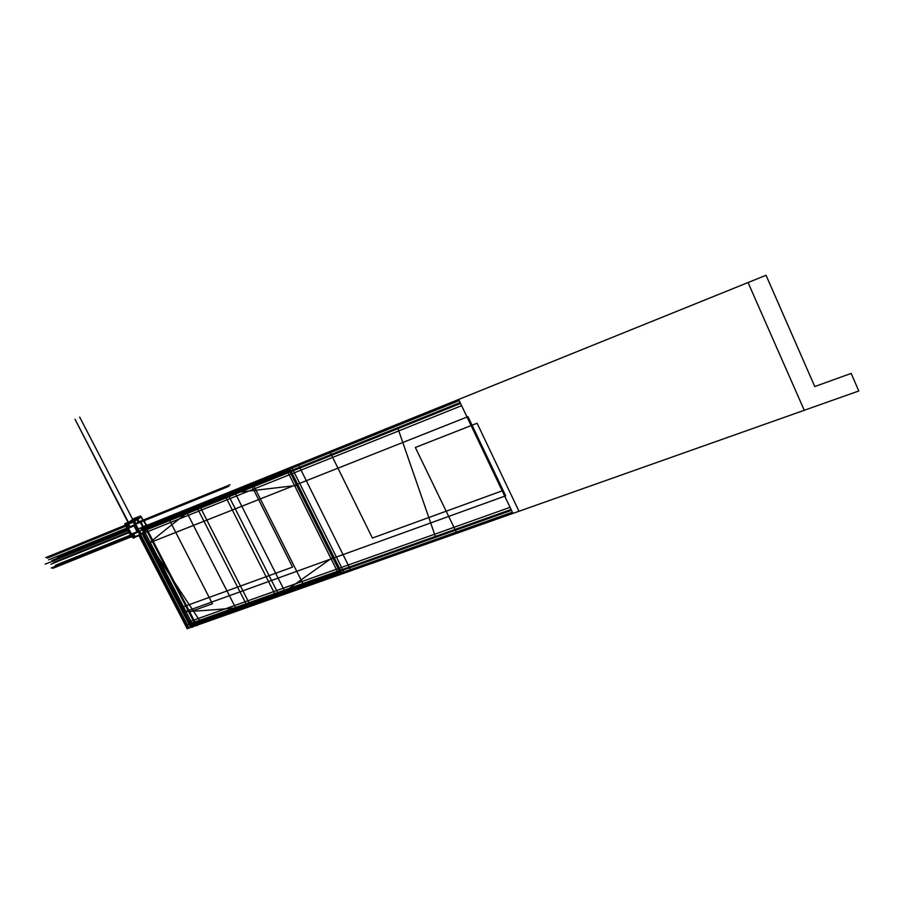 <?xml version="1.0" encoding="UTF-8"?>
<svg xmlns="http://www.w3.org/2000/svg" width="904" height="904" viewBox="0 0 904 904"><rect width="100%" height="100%" fill="white"/><g stroke="black" fill="none" stroke-linecap="round" stroke-linejoin="round"><path stroke-width="1.36" d="M134.888 537.236L133.487 538.264L126.153 524.15L134.73 517.992M131.464 522.094L127.012 523.913L131.464 522.094L127.012 523.913L131.464 522.094L127.012 523.913L128.65 527.959L133.396 525.812L128.65 527.959M128.481 528.185L131.498 534.004L137.114 531.744L131.498 534.004L137.114 531.744L134.097 525.902L128.481 528.173L131.498 534.004L137.114 531.744L134.097 525.902L137.125 531.744L131.498 534.004L128.481 528.185L131.498 534.004L128.481 528.185L134.086 525.902L128.481 528.173L134.086 525.902L137.125 531.744L134.097 525.902L128.481 528.173M132.176 533.88L134.052 537.473L138.515 535.688L134.052 537.473L138.515 535.688L134.052 537.473L132.176 533.88L134.052 537.473L132.176 533.88L134.052 537.473L138.515 535.688M138.109 516.986L134.696 518.376L127.294 523.698L134.696 518.376L138.109 516.986L134.696 518.376L127.294 523.698L134.696 518.376L138.109 516.986L134.696 518.376L127.294 523.698M128.357 528.241L134.673 525.28M138.911 531.597L135.261 524.693M133.747 525.326L137.148 531.88M134.583 525.393L137.747 531.507L134.583 525.393L137.747 531.507L134.583 525.393L137.747 531.507L131.374 534.061M133.928 525.619L134.504 525.201M137.261 532.038L137.826 531.62M137.883 531.462L137.238 531.699M131.735 522.602L131.34 521.857L139.442 516.353M138.346 535.371L138.674 536.004L146.527 530.072M138.764 535.552L139.804 534.784M146.245 529.936L144.922 531.258M139.306 516.5L137.216 518.003M137.08 518.048L131.724 521.958M143.058 519.924L144.154 519.597L143.6 519.823L146.188 525.405L143.239 519.969M145.793 525.699L147.386 529.19M147.567 528.795L143.962 531.281L147.363 528.772L143.973 531.292L147.363 528.772L145.781 525.71L147.363 528.761L143.973 531.292L147.363 528.772L145.781 525.71M142.866 520.218L140.583 522.026L143.069 520.241M140.866 516.568L142.922 520.173L141.261 516.952M139.374 517.144L138.787 517.438M139.329 517.19L140.9 516.557M140.821 516.67L139.544 517.133M132.436 522.263L141.069 516.523L143.126 520.207M133.995 521.597L132.572 522.184M132.673 522.105L133.849 521.337M133.961 521.292L137.849 517.8M133.679 520.806L137.837 517.777L138.131 518.32M137.713 517.822L137.125 518.071M133.871 521.382L133.577 520.817L137.905 517.698L138.199 518.263M133.577 520.817L132.956 521.066M133.815 521.269L132.413 522.331M132.153 522.32L134.312 521.438M137.159 519.382L134.063 521.619M137.419 519.359L134.142 521.631M139.476 531.382L135.815 524.388L139.419 531.349L141.284 530.072M134.617 521.45L141.261 516.602M135.679 524.467L139.284 531.45L138.753 531.676M144.098 531.529L147.623 528.908L145.917 525.608M141.25 516.93L137.815 519.404L141.261 516.613M137.781 522.919L136.086 524.15L137.724 522.953L136.097 524.139L134.696 521.405L133.306 522.15M136.131 524.117L134.719 524.874M136.029 524.184L129.622 526.896M137.657 519.258L134.685 521.416L137.657 519.258L134.685 521.416L137.657 519.258L134.685 521.416L136.097 524.139L137.724 522.953L138.244 520.602M137.871 522.693L137.668 519.224M138.12 520.139L137.668 519.269M138.233 520.67L138.131 520.105M137.724 519.224L139.159 521.992L136.063 524.241L134.594 521.405L137.69 519.167M136.142 524.184L137.724 522.953L136.097 524.139L134.685 521.416L136.097 524.139M134.696 521.405L128.605 524.06L130.018 526.783L134.752 524.851L133.34 522.128L127.769 524.41L127.532 522.874M133.284 522.083L128.605 524.06L130.018 526.783L134.752 524.851L133.34 522.128L134.752 524.851L133.34 522.128L128.605 524.06L130.018 526.783L134.752 524.851L130.018 526.783L134.752 524.851L133.34 522.128L134.752 524.919L133.317 522.139L128.605 524.06L129.588 526.829M129.95 526.874L128.345 523.992L133.408 522.037L134.877 524.874M134.832 524.828L129.905 526.829M133.769 521.777L128.718 523.947M133.419 522.105L128.492 524.105M133.702 521.868L128.82 523.902L75.009 419.241L129.148 523.665M128.345 523.992L128.176 522.557M131.995 522.501L131.69 521.902M131.43 522.015L126.876 523.868M128.933 527.62L127.035 523.947L128.933 527.62L127.035 523.947L128.933 527.62L133.396 525.812M140.267 516.06L132.312 521.789L126.752 524.06M140.696 516.636L140.357 515.981L134.549 518.354M130.074 526.829L128.334 523.924M139.159 531.462L142.301 529.326M139.419 531.349L140.945 530.219L139.442 531.326L135.815 524.388L139.419 531.349L140.945 530.219L139.239 531.473M141.758 529.981L133.702 533.891L135.114 536.603L139.849 534.705L138.414 531.993L133.702 533.891L134.673 536.648M141.239 534.027L144.143 531.789L141.194 533.981L144.143 531.789L143.679 530.897L141.521 529.981L139.781 531.258L141.194 533.981L139.804 531.258L141.194 533.981L144.143 531.789L143.679 530.897L144.177 531.801L144.708 531.077M139.781 531.269L141.194 533.981L139.781 531.269L141.476 530.004L139.781 531.258L141.476 530.004L139.781 531.258L141.194 533.981L144.143 531.789L141.713 529.981L143.408 530.569M141.126 534.027L144.222 531.733L139.815 534.727L138.448 531.981L133.702 533.891L135.114 536.603L139.849 534.705L138.391 531.936M139.815 531.247L133.702 533.891L135.114 536.603L139.849 534.705L135.114 536.603L133.702 533.891L138.436 531.981L139.849 534.705L138.448 531.981M138.538 531.947L133.6 533.936L135.012 536.637M140.651 534.388L135.046 536.693M139.826 534.716L135.114 536.603M141.16 534.083L139.691 531.247L142.764 528.976L144.199 531.744M133.611 533.925L138.504 531.891L139.973 534.716M133.803 533.778L138.866 531.62L135.295 524.682L138.877 531.608M134.278 533.473L138.798 531.721M138.549 535.767L133.995 537.586M133.781 537.631L140.956 534.207M144.222 531.778L147.239 529.541M147.205 529.236L146.821 529.846M133.713 533.891L132.865 534.23L133.057 533.518M135.171 536.648L133.43 533.744M139.928 534.671L135.001 536.648M143.374 526.738L146.312 525.066L143.815 527.009L146.312 525.066L143.668 519.89M146.29 525.009L146.832 524.795L146.165 525.292L143.476 520.094L141.137 522.41M143.137 520.015L146.154 525.28L143.815 527.009L146.222 525.247L143.521 520.06M143.51 527.202L143.047 527.54L140.244 522.128L143.024 520.275L140.515 522.06M140.561 522.614L142.832 526.987M143.431 526.851L141.08 522.297L143.544 520.049M146.211 525.258L143.578 527.326L140.775 521.913L143.521 520.049M146.154 525.28L143.476 520.094L141.126 521.8L143.476 520.094L141.126 521.8L143.476 520.094L146.154 525.28L143.849 526.998M141.103 522.388L143.363 526.772M128.3 528.106L134.154 525.732L137.295 531.812L131.453 534.174M137.837 517.777L133.69 520.76M143.352 530.569L141.521 529.981M127.035 527.303L126.323 527.789L129.328 533.586L130.21 533.428L132.108 537.1L133.464 536.558L132.108 537.1L130.21 533.428L129.328 533.586L126.323 527.789L127.035 527.303L125.114 523.619L127.035 527.303M136.866 519.529L136.56 518.952L125.114 523.619L136.56 518.952L136.866 519.529M132.368 536.128L131.555 534.546L132.368 536.128M127.193 523.405L124.718 523.778L128.221 530.524L125.588 524.433L126.187 524.196L125.961 525.54L131.713 537.258L132.752 536.852L131.713 537.258L124.718 523.778L127.193 523.405M127.204 526.162L125.882 524.343L126.481 523.45L125.882 524.343L127.204 526.162M136.504 519.789L136.154 519.111L136.504 519.789M133.849 520.049L132.865 520.455L133.849 520.049M131.724 536.253L129.464 532.309L131.724 536.253M129.215 530.038L58.206 558.808M147.668 544.423L182.529 611.782C203.332 610.754 225.83 608.991 250.046 606.471L340.989 574.277L288.195 468.317L198.145 504.692C179.455 518.568 162.63 531.812 147.668 544.423L182.529 611.782C203.332 610.754 225.83 608.991 250.046 606.471L340.989 574.277L288.195 468.317L198.145 504.692C179.455 518.568 162.63 531.812 147.668 544.423L182.529 611.782C203.332 610.754 225.83 608.991 250.046 606.471L340.989 574.277L288.195 468.317L198.145 504.692C179.455 518.568 162.63 531.812 147.668 544.423L182.529 611.782C203.332 610.754 225.83 608.991 250.046 606.471L340.989 574.277L288.195 468.317L198.145 504.692C179.455 518.568 162.63 531.812 147.668 544.423M147.058 529.326L196.914 625.805L147.058 529.326M142.018 533.507L190.665 627.489L340.989 574.277L288.195 468.317L340.989 574.277L190.665 627.489L277.178 596.866L332.627 557.486L296.727 485.437L225.006 493.844L139.385 528.422L225.006 493.844L139.385 528.422L225.006 493.844L296.727 485.437L225.006 493.844L296.727 485.437L332.627 557.486L296.727 485.437L332.627 557.486L277.178 596.866L332.627 557.486L277.178 596.866L190.665 627.489L277.178 596.866L190.665 627.489L142.018 533.507L190.665 627.489L142.018 533.507L189.659 625.545L278.409 594.052L228.283 495.008L142.979 529.382L228.283 495.008L278.409 594.052L189.659 625.545L246.837 605.251L197.015 507.607L142.979 529.382L197.015 507.607L246.837 605.251L189.659 625.545L249.741 604.222L199.897 506.443L142.979 529.382L199.897 506.443L249.741 604.222L189.659 625.545L275.426 595.103L225.333 496.194L142.979 529.382L225.333 496.194L275.426 595.103L189.659 625.545L142.018 533.507L190.665 627.489L142.018 533.507M128.255 528.185L57.257 557.011M129.193 529.823L128.978 530.535L129.193 529.823M127.419 526.58L131.08 533.631L127.419 526.58M133.871 521.721L79.688 417.083L133.871 521.721M291.54 466.961L142.346 527.235L193.659 626.438L344.367 573.079L291.54 466.961L142.346 527.235L193.659 626.438L344.367 573.079L291.54 466.961L142.346 527.235L193.659 626.438L344.367 573.079L291.54 466.961L142.346 527.235L193.659 626.438L344.367 573.079L291.54 466.961L142.346 527.235L193.659 626.438L344.367 573.079L291.54 466.961L142.346 527.235L193.659 626.438L344.367 573.079L291.54 466.961L142.346 527.235L193.659 626.438L344.367 573.079L291.54 466.961L142.346 527.235L193.659 626.438L344.367 573.079L291.54 466.961M127.283 524.648L51.562 555.519M137.182 522.535L230.079 484.736M286.342 469.063L138.199 528.908L286.342 469.063L138.199 528.908L286.342 469.063L138.199 528.908L286.342 469.063L138.199 528.908L286.342 469.063L138.199 528.908L286.342 469.063L339.124 574.944L286.342 469.063M140.595 534.569L189.015 628.077L339.124 574.944L189.015 628.077L339.124 574.944L189.015 628.077L339.124 574.944L189.015 628.077L339.124 574.944L189.015 628.077L339.124 574.944L189.015 628.077L140.595 534.569M130.119 521.642L127.792 522.591L130.119 521.642M128.605 524.06L130.018 526.783M132.3 534.332L55.336 565.328M143.114 531.224L236.023 493.866M138.967 531.575L135.374 524.636L138.967 531.575M134.165 535.665L52.873 568.333M128.639 525.009L47.449 558.084M130.312 531.97L57.381 561.429M142.956 532.738L190.778 625.15L341.226 571.746L290.512 469.933L142.979 529.382L290.512 469.933L142.979 529.382L290.512 469.933L341.226 571.746L290.512 469.933L341.226 571.746L190.778 625.15L341.226 571.746L190.778 625.15L142.956 532.738M128.684 527.36L55.167 557.237M143.386 532.49L192.45 627.319M140.301 534.784L188.676 628.201L304.704 587.125L252.25 482.838L138.199 528.908L252.25 482.838L304.704 587.125L188.676 628.201L140.301 534.784M49.686 562.333L48.658 562.751M257.075 480.883L140.561 527.959L257.075 480.883M143.013 532.705L191.84 627.071L512.952 513.404L458.667 399.455L140.561 527.959L458.667 399.455L140.561 527.959L458.667 399.455L140.561 527.959L458.667 399.455L512.952 513.404L458.667 399.455L512.952 513.404L458.667 399.455L512.952 513.404L458.667 399.455L512.952 513.404L502.206 490.838L372.403 538.049L329.757 451.525L250.521 483.527L292.568 567.091L181.67 607.42L191.84 627.071L512.952 513.404L502.206 490.838L372.403 538.049L329.757 451.525L250.521 483.527L292.568 567.091L181.67 607.42L191.84 627.071L512.952 513.404L191.84 627.071L512.952 513.404L191.84 627.071L512.952 513.404L191.84 627.071L512.952 513.404L191.84 627.071L143.013 532.705L191.84 627.071L143.013 532.705L190.077 623.67L511.088 509.494L460.565 403.444L143.747 530.863L460.565 403.444L143.747 530.863L460.565 403.444L511.088 509.494L460.565 403.444L511.088 509.494L190.077 623.67L511.088 509.494L190.077 623.67L143.013 532.705L191.716 626.822L512.817 513.122L458.803 399.737L140.685 528.207L458.803 399.737L140.685 528.207L458.803 399.737L512.817 513.122L458.803 399.737L512.817 513.122L191.716 626.822L512.817 513.122L191.716 626.822L143.013 532.705L191.84 627.071L143.013 532.705L191.84 627.071L143.013 532.705L190.462 624.415L511.506 510.353L460.147 402.574L143.352 530.106L460.147 402.574L511.506 510.353L190.462 624.415L143.013 532.705L191.309 626.054L512.387 512.229L459.232 400.653L141.103 528.998L459.232 400.653L141.103 528.998L459.232 400.653L141.103 528.998L459.232 400.653L141.103 528.998L459.232 400.653L512.387 512.229L459.232 400.653L512.387 512.229L459.232 400.653L512.387 512.229L459.232 400.653L512.387 512.229L191.309 626.054L512.387 512.229L191.309 626.054L512.387 512.229L191.309 626.054L512.387 512.229L191.309 626.054L143.013 532.705M129.995 532.094L128.029 528.309L129.995 532.094M127.916 527.54L128.029 528.309L127.916 527.54M128.097 527.891L130.402 532.332L128.097 527.891M129.193 530.139L130.018 531.405L129.193 530.139M128.481 528.038L128.391 526.783L128.481 528.038M128.933 530.241L130.526 532.377L128.933 530.241L128.108 526.241L128.933 530.241M129.973 531.507L128.526 528.716L129.973 531.507M129.328 530.083L55.958 559.791L129.328 530.083M461.628 405.67L143.352 533.36L189.094 621.771L510.059 507.325L461.628 405.67L143.352 533.36L189.094 621.771L510.059 507.325L461.628 405.67L143.352 533.36L189.105 621.782L510.059 507.325L461.628 405.67L143.352 533.36L189.105 621.782L510.059 507.325L461.628 405.67M463.797 397.376L144.527 526.354L195.863 625.658L804.266 410.28L748.049 282.545L144.527 526.354L195.863 625.658L804.266 410.28L748.049 282.545L463.797 397.376M136.945 523.642L139.442 522.636M139.747 522.501L140.459 522.218M141.047 521.981L228.723 486.352M193.659 626.438L351.046 570.718L298.151 464.294L142.346 527.235L193.659 626.438L351.046 570.718L298.151 464.294L142.346 527.235L193.659 626.438L351.046 570.718L298.151 464.294L142.346 527.235L193.659 626.438L351.046 570.718L298.151 464.294L142.346 527.235L193.659 626.438M130.006 531.552L53.359 562.537M185.478 509.811L138.199 528.908L185.478 509.811L237.243 611.002L185.478 509.811M139.013 535.756L187.173 628.732L237.243 611.002L187.173 628.732L139.013 535.756M49.844 562.265L129.249 530.106L49.607 562.367M189.603 611.997L196.541 625.41L456.836 533.27L415.354 447.469L477.109 423.241L518.986 511.268L858.8 390.98L851.184 373.408L814.775 386.539L766.05 275.268L167.828 516.941L212.44 603.759L189.603 611.997L196.541 625.41L456.836 533.27L415.354 447.469L477.109 423.241L518.986 511.268L858.8 390.98L851.184 373.408L814.775 386.539L766.05 275.268L167.828 516.941L212.44 603.759L189.603 611.997M142.29 533.236L199.513 620.325L435.366 536.445L397.986 428.609L143.747 530.863L397.986 428.609L143.747 530.863L397.986 428.609L435.366 536.445L397.986 428.609L435.366 536.445L199.513 620.325L435.366 536.445L199.513 620.325L142.29 533.236M127.95 527.597L48.567 559.847L127.95 527.597M130.312 532.151L50.884 564.232L130.312 532.151M188.066 628.416L286.014 593.736L233.752 490.307L138.199 528.908L233.752 490.307L286.014 593.736L188.066 628.416L139.781 535.179L188.066 628.416M129.249 530.106L45.2 564.152M235.582 493.923L143.747 530.863L235.582 493.923L284.229 590.199L235.582 493.923M139.781 535.179L186.314 625.026L284.229 590.199L186.314 625.026L139.781 535.179M132.052 535.496L51.234 568.006L132.052 535.496M184.077 612.064L504.748 496.172L467.04 417.038L148.459 543.236L184.077 612.064L504.748 496.172L467.04 417.038L148.459 543.236L184.077 612.064L504.748 496.172L467.04 417.038L148.459 543.236L184.077 612.064L504.748 496.172L467.04 417.038L148.459 543.236L184.077 612.064L504.748 496.172L467.04 417.038L148.459 543.236L184.077 612.064L504.748 496.172L467.04 417.038L148.459 543.236L184.077 612.064L504.748 496.172L467.04 417.038L148.459 543.236L184.077 612.064L504.748 496.172L467.04 417.038L148.459 543.236L184.077 612.064L504.748 496.172L467.04 417.038L148.459 543.236L184.077 612.064L504.748 496.172L467.04 417.038L148.459 543.236L184.077 612.064L504.748 496.172L467.04 417.038L148.459 543.236L184.077 612.064L504.748 496.172L467.04 417.038L148.459 543.236L184.077 612.064M184.823 611.805L505.698 495.821L467.989 416.665L149.205 542.942L184.823 611.805L505.698 495.821L467.989 416.665L149.205 542.942L184.823 611.805L505.698 495.821L467.989 416.665L149.205 542.942L184.823 611.805L505.698 495.821L467.989 416.665L149.205 542.942L184.823 611.805L505.698 495.821L467.989 416.665L149.205 542.942L184.823 611.805L505.698 495.821L467.989 416.665L149.205 542.942L184.823 611.805L505.698 495.821L467.989 416.665L149.205 542.942L184.823 611.805L505.698 495.821L467.989 416.665L149.205 542.942L184.823 611.805L505.698 495.821L467.989 416.665L149.205 542.942L184.823 611.805L505.698 495.821L467.989 416.665L149.205 542.942L184.823 611.805L505.698 495.821L467.989 416.665L149.205 542.942L184.823 611.805L505.698 495.821L467.989 416.665L149.205 542.942L184.823 611.805M128.831 529.281L51.777 560.525L128.831 529.281M126.458 524.716L45.742 557.632L126.458 524.716M145.68 523.834L143.668 519.947"/></g></svg>
